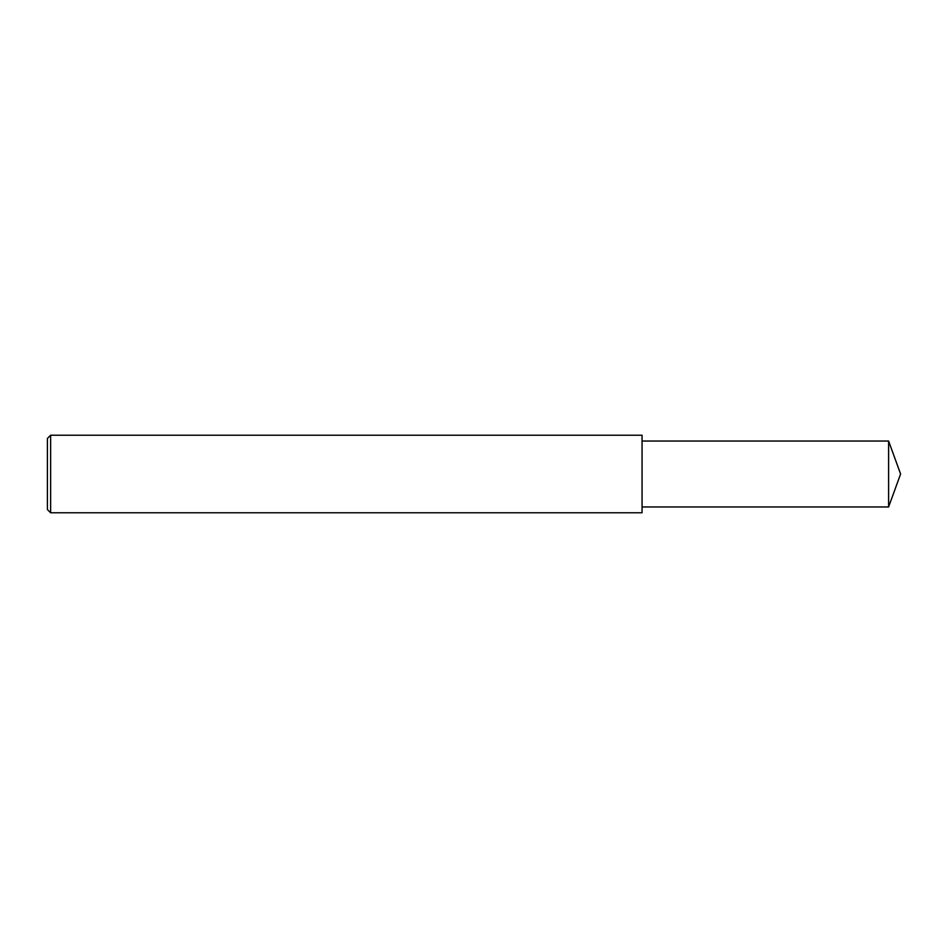 <?xml version="1.0" encoding="UTF-8"?>
<svg xmlns="http://www.w3.org/2000/svg" width="948" height="948" viewBox="0 0 948 948"><rect width="100%" height="100%" fill="white"/><g stroke="black" fill="none" stroke-linecap="round" stroke-linejoin="round"><path stroke-width="1.42" d="M50.635 435.215L47.4 438.45L47.4 509.55L50.635 512.785L50.635 435.215L642.057 435.215L642.057 512.785L50.635 512.785M888.608 441.033L888.608 506.967L900.6 474L888.608 441.033L642.057 441.033M888.608 506.967L642.057 506.967"/></g></svg>
